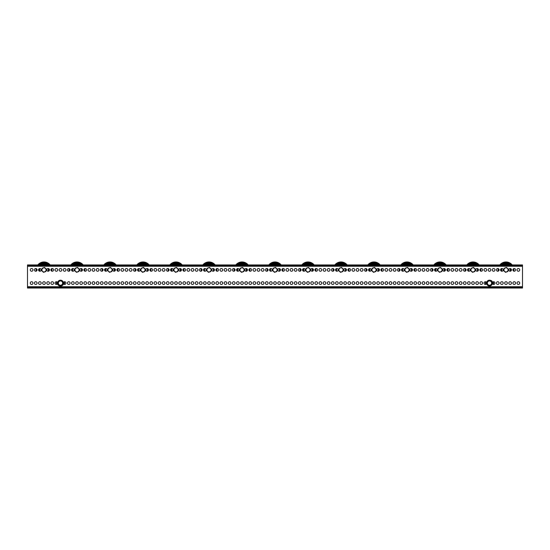 <?xml version="1.0" encoding="UTF-8"?>
<svg xmlns="http://www.w3.org/2000/svg" width="550" height="550" viewBox="0 0 550 550"><rect width="100%" height="100%" fill="white"/><g stroke="black" fill="none" stroke-linecap="round" stroke-linejoin="round"><path stroke-width="0.82" d="M34.396 283.085A1.354 1.354 0 0 0 35.75 284.439A1.354 1.354 0 0 0 37.104 283.085A1.354 1.354 0 0 0 35.75 281.731A1.354 1.354 0 0 0 34.396 283.085M30.271 283.085A1.354 1.354 0 0 0 31.625 284.439A1.354 1.354 0 0 0 32.979 283.085A1.354 1.354 0 0 0 31.625 281.731A1.354 1.354 0 0 0 30.271 283.085M517.021 269.885A1.354 1.354 0 0 0 518.375 271.239A1.354 1.354 0 0 0 519.729 269.885A1.354 1.354 0 0 0 518.375 268.531A1.354 1.354 0 0 0 517.021 269.885M512.896 269.885A1.354 1.354 0 0 0 514.25 271.239A1.354 1.354 0 0 0 515.604 269.885A1.354 1.354 0 0 0 514.25 268.531A1.354 1.354 0 0 0 512.896 269.885M508.771 269.885A1.354 1.354 0 0 0 510.125 271.239A1.354 1.354 0 0 0 511.479 269.885A1.354 1.354 0 0 0 510.125 268.531A1.354 1.354 0 0 0 508.771 269.885M500.521 269.885A1.354 1.354 0 0 0 501.875 271.239A1.354 1.354 0 0 0 503.229 269.885A1.354 1.354 0 0 0 501.875 268.531A1.354 1.354 0 0 0 500.521 269.885M496.396 269.885A1.354 1.354 0 0 0 497.75 271.239A1.354 1.354 0 0 0 499.104 269.885A1.354 1.354 0 0 0 497.75 268.531A1.354 1.354 0 0 0 496.396 269.885M492.271 269.885A1.354 1.354 0 0 0 493.625 271.239A1.354 1.354 0 0 0 494.979 269.885A1.354 1.354 0 0 0 493.625 268.531A1.354 1.354 0 0 0 492.271 269.885M488.146 269.885A1.354 1.354 0 0 0 489.5 271.239A1.354 1.354 0 0 0 490.854 269.885A1.354 1.354 0 0 0 489.5 268.531A1.354 1.354 0 0 0 488.146 269.885M484.021 269.885A1.354 1.354 0 0 0 485.375 271.239A1.354 1.354 0 0 0 486.729 269.885A1.354 1.354 0 0 0 485.375 268.531A1.354 1.354 0 0 0 484.021 269.885M479.896 269.885A1.354 1.354 0 0 0 481.25 271.239A1.354 1.354 0 0 0 482.604 269.885A1.354 1.354 0 0 0 481.25 268.531A1.354 1.354 0 0 0 479.896 269.885M475.771 269.885A1.354 1.354 0 0 0 477.125 271.239A1.354 1.354 0 0 0 478.479 269.885A1.354 1.354 0 0 0 477.125 268.531A1.354 1.354 0 0 0 475.771 269.885M467.521 269.885A1.354 1.354 0 0 0 468.875 271.239A1.354 1.354 0 0 0 470.229 269.885A1.354 1.354 0 0 0 468.875 268.531A1.354 1.354 0 0 0 467.521 269.885M463.396 269.885A1.354 1.354 0 0 0 464.75 271.239A1.354 1.354 0 0 0 466.104 269.885A1.354 1.354 0 0 0 464.75 268.531A1.354 1.354 0 0 0 463.396 269.885M459.271 269.885A1.354 1.354 0 0 0 460.625 271.239A1.354 1.354 0 0 0 461.979 269.885A1.354 1.354 0 0 0 460.625 268.531A1.354 1.354 0 0 0 459.271 269.885M455.146 269.885A1.354 1.354 0 0 0 456.5 271.239A1.354 1.354 0 0 0 457.854 269.885A1.354 1.354 0 0 0 456.5 268.531A1.354 1.354 0 0 0 455.146 269.885M451.021 269.885A1.354 1.354 0 0 0 452.375 271.239A1.354 1.354 0 0 0 453.729 269.885A1.354 1.354 0 0 0 452.375 268.531A1.354 1.354 0 0 0 451.021 269.885M446.896 269.885A1.354 1.354 0 0 0 448.25 271.239A1.354 1.354 0 0 0 449.604 269.885A1.354 1.354 0 0 0 448.25 268.531A1.354 1.354 0 0 0 446.896 269.885M442.771 269.885A1.354 1.354 0 0 0 444.125 271.239A1.354 1.354 0 0 0 445.479 269.885A1.354 1.354 0 0 0 444.125 268.531A1.354 1.354 0 0 0 442.771 269.885M434.521 269.885A1.354 1.354 0 0 0 435.875 271.239A1.354 1.354 0 0 0 437.229 269.885A1.354 1.354 0 0 0 435.875 268.531A1.354 1.354 0 0 0 434.521 269.885M430.396 269.885A1.354 1.354 0 0 0 431.75 271.239A1.354 1.354 0 0 0 433.104 269.885A1.354 1.354 0 0 0 431.75 268.531A1.354 1.354 0 0 0 430.396 269.885M426.271 269.885A1.354 1.354 0 0 0 427.625 271.239A1.354 1.354 0 0 0 428.979 269.885A1.354 1.354 0 0 0 427.625 268.531A1.354 1.354 0 0 0 426.271 269.885M422.146 269.885A1.354 1.354 0 0 0 423.5 271.239A1.354 1.354 0 0 0 424.854 269.885A1.354 1.354 0 0 0 423.5 268.531A1.354 1.354 0 0 0 422.146 269.885M418.021 269.885A1.354 1.354 0 0 0 419.375 271.239A1.354 1.354 0 0 0 420.729 269.885A1.354 1.354 0 0 0 419.375 268.531A1.354 1.354 0 0 0 418.021 269.885M413.896 269.885A1.354 1.354 0 0 0 415.25 271.239A1.354 1.354 0 0 0 416.604 269.885A1.354 1.354 0 0 0 415.25 268.531A1.354 1.354 0 0 0 413.896 269.885M409.771 269.885A1.354 1.354 0 0 0 411.125 271.239A1.354 1.354 0 0 0 412.479 269.885A1.354 1.354 0 0 0 411.125 268.531A1.354 1.354 0 0 0 409.771 269.885M401.521 269.885A1.354 1.354 0 0 0 402.875 271.239A1.354 1.354 0 0 0 404.229 269.885A1.354 1.354 0 0 0 402.875 268.531A1.354 1.354 0 0 0 401.521 269.885M397.396 269.885A1.354 1.354 0 0 0 398.75 271.239A1.354 1.354 0 0 0 400.104 269.885A1.354 1.354 0 0 0 398.75 268.531A1.354 1.354 0 0 0 397.396 269.885M393.271 269.885A1.354 1.354 0 0 0 394.625 271.239A1.354 1.354 0 0 0 395.979 269.885A1.354 1.354 0 0 0 394.625 268.531A1.354 1.354 0 0 0 393.271 269.885M389.146 269.885A1.354 1.354 0 0 0 390.5 271.239A1.354 1.354 0 0 0 391.854 269.885A1.354 1.354 0 0 0 390.5 268.531A1.354 1.354 0 0 0 389.146 269.885M385.021 269.885A1.354 1.354 0 0 0 386.375 271.239A1.354 1.354 0 0 0 387.729 269.885A1.354 1.354 0 0 0 386.375 268.531A1.354 1.354 0 0 0 385.021 269.885M380.896 269.885A1.354 1.354 0 0 0 382.25 271.239A1.354 1.354 0 0 0 383.604 269.885A1.354 1.354 0 0 0 382.25 268.531A1.354 1.354 0 0 0 380.896 269.885M376.771 269.885A1.354 1.354 0 0 0 378.125 271.239A1.354 1.354 0 0 0 379.479 269.885A1.354 1.354 0 0 0 378.125 268.531A1.354 1.354 0 0 0 376.771 269.885M368.521 269.885A1.354 1.354 0 0 0 369.875 271.239A1.354 1.354 0 0 0 371.229 269.885A1.354 1.354 0 0 0 369.875 268.531A1.354 1.354 0 0 0 368.521 269.885M364.396 269.885A1.354 1.354 0 0 0 365.75 271.239A1.354 1.354 0 0 0 367.104 269.885A1.354 1.354 0 0 0 365.75 268.531A1.354 1.354 0 0 0 364.396 269.885M360.271 269.885A1.354 1.354 0 0 0 361.625 271.239A1.354 1.354 0 0 0 362.979 269.885A1.354 1.354 0 0 0 361.625 268.531A1.354 1.354 0 0 0 360.271 269.885M356.146 269.885A1.354 1.354 0 0 0 357.5 271.239A1.354 1.354 0 0 0 358.854 269.885A1.354 1.354 0 0 0 357.5 268.531A1.354 1.354 0 0 0 356.146 269.885M352.021 269.885A1.354 1.354 0 0 0 353.375 271.239A1.354 1.354 0 0 0 354.729 269.885A1.354 1.354 0 0 0 353.375 268.531A1.354 1.354 0 0 0 352.021 269.885M347.896 269.885A1.354 1.354 0 0 0 349.25 271.239A1.354 1.354 0 0 0 350.604 269.885A1.354 1.354 0 0 0 349.25 268.531A1.354 1.354 0 0 0 347.896 269.885M343.771 269.885A1.354 1.354 0 0 0 345.125 271.239A1.354 1.354 0 0 0 346.479 269.885A1.354 1.354 0 0 0 345.125 268.531A1.354 1.354 0 0 0 343.771 269.885M335.521 269.885A1.354 1.354 0 0 0 336.875 271.239A1.354 1.354 0 0 0 338.229 269.885A1.354 1.354 0 0 0 336.875 268.531A1.354 1.354 0 0 0 335.521 269.885M331.396 269.885A1.354 1.354 0 0 0 332.75 271.239A1.354 1.354 0 0 0 334.104 269.885A1.354 1.354 0 0 0 332.75 268.531A1.354 1.354 0 0 0 331.396 269.885M327.271 269.885A1.354 1.354 0 0 0 328.625 271.239A1.354 1.354 0 0 0 329.979 269.885A1.354 1.354 0 0 0 328.625 268.531A1.354 1.354 0 0 0 327.271 269.885M323.146 269.885A1.354 1.354 0 0 0 324.5 271.239A1.354 1.354 0 0 0 325.854 269.885A1.354 1.354 0 0 0 324.5 268.531A1.354 1.354 0 0 0 323.146 269.885M319.021 269.885A1.354 1.354 0 0 0 320.375 271.239A1.354 1.354 0 0 0 321.729 269.885A1.354 1.354 0 0 0 320.375 268.531A1.354 1.354 0 0 0 319.021 269.885M314.896 269.885A1.354 1.354 0 0 0 316.25 271.239A1.354 1.354 0 0 0 317.604 269.885A1.354 1.354 0 0 0 316.25 268.531A1.354 1.354 0 0 0 314.896 269.885M310.771 269.885A1.354 1.354 0 0 0 312.125 271.239A1.354 1.354 0 0 0 313.479 269.885A1.354 1.354 0 0 0 312.125 268.531A1.354 1.354 0 0 0 310.771 269.885M302.521 269.885A1.354 1.354 0 0 0 303.875 271.239A1.354 1.354 0 0 0 305.229 269.885A1.354 1.354 0 0 0 303.875 268.531A1.354 1.354 0 0 0 302.521 269.885M298.396 269.885A1.354 1.354 0 0 0 299.75 271.239A1.354 1.354 0 0 0 301.104 269.885A1.354 1.354 0 0 0 299.75 268.531A1.354 1.354 0 0 0 298.396 269.885M294.271 269.885A1.354 1.354 0 0 0 295.625 271.239A1.354 1.354 0 0 0 296.979 269.885A1.354 1.354 0 0 0 295.625 268.531A1.354 1.354 0 0 0 294.271 269.885M290.146 269.885A1.354 1.354 0 0 0 291.5 271.239A1.354 1.354 0 0 0 292.854 269.885A1.354 1.354 0 0 0 291.5 268.531A1.354 1.354 0 0 0 290.146 269.885M286.021 269.885A1.354 1.354 0 0 0 287.375 271.239A1.354 1.354 0 0 0 288.729 269.885A1.354 1.354 0 0 0 287.375 268.531A1.354 1.354 0 0 0 286.021 269.885M281.896 269.885A1.354 1.354 0 0 0 283.25 271.239A1.354 1.354 0 0 0 284.604 269.885A1.354 1.354 0 0 0 283.25 268.531A1.354 1.354 0 0 0 281.896 269.885M277.771 269.885A1.354 1.354 0 0 0 279.125 271.239A1.354 1.354 0 0 0 280.479 269.885A1.354 1.354 0 0 0 279.125 268.531A1.354 1.354 0 0 0 277.771 269.885M269.521 269.885A1.354 1.354 0 0 0 270.875 271.239A1.354 1.354 0 0 0 272.229 269.885A1.354 1.354 0 0 0 270.875 268.531A1.354 1.354 0 0 0 269.521 269.885M265.396 269.885A1.354 1.354 0 0 0 266.75 271.239A1.354 1.354 0 0 0 268.104 269.885A1.354 1.354 0 0 0 266.75 268.531A1.354 1.354 0 0 0 265.396 269.885M261.271 269.885A1.354 1.354 0 0 0 262.625 271.239A1.354 1.354 0 0 0 263.979 269.885A1.354 1.354 0 0 0 262.625 268.531A1.354 1.354 0 0 0 261.271 269.885M257.146 269.885A1.354 1.354 0 0 0 258.5 271.239A1.354 1.354 0 0 0 259.854 269.885A1.354 1.354 0 0 0 258.5 268.531A1.354 1.354 0 0 0 257.146 269.885M253.021 269.885A1.354 1.354 0 0 0 254.375 271.239A1.354 1.354 0 0 0 255.729 269.885A1.354 1.354 0 0 0 254.375 268.531A1.354 1.354 0 0 0 253.021 269.885M248.896 269.885A1.354 1.354 0 0 0 250.25 271.239A1.354 1.354 0 0 0 251.604 269.885A1.354 1.354 0 0 0 250.25 268.531A1.354 1.354 0 0 0 248.896 269.885M244.771 269.885A1.354 1.354 0 0 0 246.125 271.239A1.354 1.354 0 0 0 247.479 269.885A1.354 1.354 0 0 0 246.125 268.531A1.354 1.354 0 0 0 244.771 269.885M236.521 269.885A1.354 1.354 0 0 0 237.875 271.239A1.354 1.354 0 0 0 239.229 269.885A1.354 1.354 0 0 0 237.875 268.531A1.354 1.354 0 0 0 236.521 269.885M232.396 269.885A1.354 1.354 0 0 0 233.75 271.239A1.354 1.354 0 0 0 235.104 269.885A1.354 1.354 0 0 0 233.75 268.531A1.354 1.354 0 0 0 232.396 269.885M228.271 269.885A1.354 1.354 0 0 0 229.625 271.239A1.354 1.354 0 0 0 230.979 269.885A1.354 1.354 0 0 0 229.625 268.531A1.354 1.354 0 0 0 228.271 269.885M224.146 269.885A1.354 1.354 0 0 0 225.5 271.239A1.354 1.354 0 0 0 226.854 269.885A1.354 1.354 0 0 0 225.5 268.531A1.354 1.354 0 0 0 224.146 269.885M220.021 269.885A1.354 1.354 0 0 0 221.375 271.239A1.354 1.354 0 0 0 222.729 269.885A1.354 1.354 0 0 0 221.375 268.531A1.354 1.354 0 0 0 220.021 269.885M215.896 269.885A1.354 1.354 0 0 0 217.25 271.239A1.354 1.354 0 0 0 218.604 269.885A1.354 1.354 0 0 0 217.25 268.531A1.354 1.354 0 0 0 215.896 269.885M211.771 269.885A1.354 1.354 0 0 0 213.125 271.239A1.354 1.354 0 0 0 214.479 269.885A1.354 1.354 0 0 0 213.125 268.531A1.354 1.354 0 0 0 211.771 269.885M203.521 269.885A1.354 1.354 0 0 0 204.875 271.239A1.354 1.354 0 0 0 206.229 269.885A1.354 1.354 0 0 0 204.875 268.531A1.354 1.354 0 0 0 203.521 269.885M199.396 269.885A1.354 1.354 0 0 0 200.75 271.239A1.354 1.354 0 0 0 202.104 269.885A1.354 1.354 0 0 0 200.75 268.531A1.354 1.354 0 0 0 199.396 269.885M195.271 269.885A1.354 1.354 0 0 0 196.625 271.239A1.354 1.354 0 0 0 197.979 269.885A1.354 1.354 0 0 0 196.625 268.531A1.354 1.354 0 0 0 195.271 269.885M191.146 269.885A1.354 1.354 0 0 0 192.5 271.239A1.354 1.354 0 0 0 193.854 269.885A1.354 1.354 0 0 0 192.5 268.531A1.354 1.354 0 0 0 191.146 269.885M187.021 269.885A1.354 1.354 0 0 0 188.375 271.239A1.354 1.354 0 0 0 189.729 269.885A1.354 1.354 0 0 0 188.375 268.531A1.354 1.354 0 0 0 187.021 269.885M182.896 269.885A1.354 1.354 0 0 0 184.25 271.239A1.354 1.354 0 0 0 185.604 269.885A1.354 1.354 0 0 0 184.25 268.531A1.354 1.354 0 0 0 182.896 269.885M178.771 269.885A1.354 1.354 0 0 0 180.125 271.239A1.354 1.354 0 0 0 181.479 269.885A1.354 1.354 0 0 0 180.125 268.531A1.354 1.354 0 0 0 178.771 269.885M170.521 269.885A1.354 1.354 0 0 0 171.875 271.239A1.354 1.354 0 0 0 173.229 269.885A1.354 1.354 0 0 0 171.875 268.531A1.354 1.354 0 0 0 170.521 269.885M166.396 269.885A1.354 1.354 0 0 0 167.75 271.239A1.354 1.354 0 0 0 169.104 269.885A1.354 1.354 0 0 0 167.75 268.531A1.354 1.354 0 0 0 166.396 269.885M162.271 269.885A1.354 1.354 0 0 0 163.625 271.239A1.354 1.354 0 0 0 164.979 269.885A1.354 1.354 0 0 0 163.625 268.531A1.354 1.354 0 0 0 162.271 269.885M158.146 269.885A1.354 1.354 0 0 0 159.5 271.239A1.354 1.354 0 0 0 160.854 269.885A1.354 1.354 0 0 0 159.5 268.531A1.354 1.354 0 0 0 158.146 269.885M154.021 269.885A1.354 1.354 0 0 0 155.375 271.239A1.354 1.354 0 0 0 156.729 269.885A1.354 1.354 0 0 0 155.375 268.531A1.354 1.354 0 0 0 154.021 269.885M149.896 269.885A1.354 1.354 0 0 0 151.25 271.239A1.354 1.354 0 0 0 152.604 269.885A1.354 1.354 0 0 0 151.25 268.531A1.354 1.354 0 0 0 149.896 269.885M145.771 269.885A1.354 1.354 0 0 0 147.125 271.239A1.354 1.354 0 0 0 148.479 269.885A1.354 1.354 0 0 0 147.125 268.531A1.354 1.354 0 0 0 145.771 269.885M137.521 269.885A1.354 1.354 0 0 0 138.875 271.239A1.354 1.354 0 0 0 140.229 269.885A1.354 1.354 0 0 0 138.875 268.531A1.354 1.354 0 0 0 137.521 269.885M133.396 269.885A1.354 1.354 0 0 0 134.75 271.239A1.354 1.354 0 0 0 136.104 269.885A1.354 1.354 0 0 0 134.75 268.531A1.354 1.354 0 0 0 133.396 269.885M129.271 269.885A1.354 1.354 0 0 0 130.625 271.239A1.354 1.354 0 0 0 131.979 269.885A1.354 1.354 0 0 0 130.625 268.531A1.354 1.354 0 0 0 129.271 269.885M125.146 269.885A1.354 1.354 0 0 0 126.5 271.239A1.354 1.354 0 0 0 127.854 269.885A1.354 1.354 0 0 0 126.5 268.531A1.354 1.354 0 0 0 125.146 269.885M121.021 269.885A1.354 1.354 0 0 0 122.375 271.239A1.354 1.354 0 0 0 123.729 269.885A1.354 1.354 0 0 0 122.375 268.531A1.354 1.354 0 0 0 121.021 269.885M116.896 269.885A1.354 1.354 0 0 0 118.25 271.239A1.354 1.354 0 0 0 119.604 269.885A1.354 1.354 0 0 0 118.25 268.531A1.354 1.354 0 0 0 116.896 269.885M112.771 269.885A1.354 1.354 0 0 0 114.125 271.239A1.354 1.354 0 0 0 115.479 269.885A1.354 1.354 0 0 0 114.125 268.531A1.354 1.354 0 0 0 112.771 269.885M104.521 269.885A1.354 1.354 0 0 0 105.875 271.239A1.354 1.354 0 0 0 107.229 269.885A1.354 1.354 0 0 0 105.875 268.531A1.354 1.354 0 0 0 104.521 269.885M100.396 269.885A1.354 1.354 0 0 0 101.75 271.239A1.354 1.354 0 0 0 103.104 269.885A1.354 1.354 0 0 0 101.75 268.531A1.354 1.354 0 0 0 100.396 269.885M96.271 269.885A1.354 1.354 0 0 0 97.625 271.239A1.354 1.354 0 0 0 98.979 269.885A1.354 1.354 0 0 0 97.625 268.531A1.354 1.354 0 0 0 96.271 269.885M92.146 269.885A1.354 1.354 0 0 0 93.5 271.239A1.354 1.354 0 0 0 94.854 269.885A1.354 1.354 0 0 0 93.5 268.531A1.354 1.354 0 0 0 92.146 269.885M88.021 269.885A1.354 1.354 0 0 0 89.375 271.239A1.354 1.354 0 0 0 90.729 269.885A1.354 1.354 0 0 0 89.375 268.531A1.354 1.354 0 0 0 88.021 269.885M83.896 269.885A1.354 1.354 0 0 0 85.25 271.239A1.354 1.354 0 0 0 86.604 269.885A1.354 1.354 0 0 0 85.25 268.531A1.354 1.354 0 0 0 83.896 269.885M79.771 269.885A1.354 1.354 0 0 0 81.125 271.239A1.354 1.354 0 0 0 82.479 269.885A1.354 1.354 0 0 0 81.125 268.531A1.354 1.354 0 0 0 79.771 269.885M71.521 269.885A1.354 1.354 0 0 0 72.875 271.239A1.354 1.354 0 0 0 74.229 269.885A1.354 1.354 0 0 0 72.875 268.531A1.354 1.354 0 0 0 71.521 269.885M67.396 269.885A1.354 1.354 0 0 0 68.75 271.239A1.354 1.354 0 0 0 70.104 269.885A1.354 1.354 0 0 0 68.75 268.531A1.354 1.354 0 0 0 67.396 269.885M63.271 269.885A1.354 1.354 0 0 0 64.625 271.239A1.354 1.354 0 0 0 65.979 269.885A1.354 1.354 0 0 0 64.625 268.531A1.354 1.354 0 0 0 63.271 269.885M59.146 269.885A1.354 1.354 0 0 0 60.5 271.239A1.354 1.354 0 0 0 61.854 269.885A1.354 1.354 0 0 0 60.5 268.531A1.354 1.354 0 0 0 59.146 269.885M55.021 269.885A1.354 1.354 0 0 0 56.375 271.239A1.354 1.354 0 0 0 57.729 269.885A1.354 1.354 0 0 0 56.375 268.531A1.354 1.354 0 0 0 55.021 269.885M50.896 269.885A1.354 1.354 0 0 0 52.25 271.239A1.354 1.354 0 0 0 53.604 269.885A1.354 1.354 0 0 0 52.25 268.531A1.354 1.354 0 0 0 50.896 269.885M46.771 269.885A1.354 1.354 0 0 0 48.125 271.239A1.354 1.354 0 0 0 49.479 269.885A1.354 1.354 0 0 0 48.125 268.531A1.354 1.354 0 0 0 46.771 269.885M38.521 269.885A1.354 1.354 0 0 0 39.875 271.239A1.354 1.354 0 0 0 41.229 269.885A1.354 1.354 0 0 0 39.875 268.531A1.354 1.354 0 0 0 38.521 269.885M34.396 269.885A1.354 1.354 0 0 0 35.75 271.239A1.354 1.354 0 0 0 37.104 269.885A1.354 1.354 0 0 0 35.75 268.531A1.354 1.354 0 0 0 34.396 269.885M30.271 269.885A1.354 1.354 0 0 0 31.625 271.239A1.354 1.354 0 0 0 32.979 269.885A1.354 1.354 0 0 0 31.625 268.531A1.354 1.354 0 0 0 30.271 269.885M38.521 283.085A1.354 1.354 0 0 0 39.875 284.439A1.354 1.354 0 0 0 41.229 283.085A1.354 1.354 0 0 0 39.875 281.731A1.354 1.354 0 0 0 38.521 283.085M42.646 283.085A1.354 1.354 0 0 0 44 284.439A1.354 1.354 0 0 0 45.354 283.085A1.354 1.354 0 0 0 44 281.731A1.354 1.354 0 0 0 42.646 283.085M46.771 283.085A1.354 1.354 0 0 0 48.125 284.439A1.354 1.354 0 0 0 49.479 283.085A1.354 1.354 0 0 0 48.125 281.731A1.354 1.354 0 0 0 46.771 283.085M50.896 283.085A1.354 1.354 0 0 0 52.25 284.439A1.354 1.354 0 0 0 53.604 283.085A1.354 1.354 0 0 0 52.25 281.731A1.354 1.354 0 0 0 50.896 283.085M57.564 282.446A1.354 1.354 0 0 0 55.021 283.085A1.354 1.354 0 0 0 57.564 283.724M63.436 283.724A1.354 1.354 0 0 0 65.979 283.085A1.354 1.354 0 0 0 63.436 282.446M67.396 283.085A1.354 1.354 0 0 0 68.75 284.439A1.354 1.354 0 0 0 70.104 283.085A1.354 1.354 0 0 0 68.75 281.731A1.354 1.354 0 0 0 67.396 283.085M71.521 283.085A1.354 1.354 0 0 0 72.875 284.439A1.354 1.354 0 0 0 74.229 283.085A1.354 1.354 0 0 0 72.875 281.731A1.354 1.354 0 0 0 71.521 283.085M75.646 283.085A1.354 1.354 0 0 0 77 284.439A1.354 1.354 0 0 0 78.354 283.085A1.354 1.354 0 0 0 77 281.731A1.354 1.354 0 0 0 75.646 283.085M79.771 283.085A1.354 1.354 0 0 0 81.125 284.439A1.354 1.354 0 0 0 82.479 283.085A1.354 1.354 0 0 0 81.125 281.731A1.354 1.354 0 0 0 79.771 283.085M83.896 283.085A1.354 1.354 0 0 0 85.25 284.439A1.354 1.354 0 0 0 86.604 283.085A1.354 1.354 0 0 0 85.25 281.731A1.354 1.354 0 0 0 83.896 283.085M88.021 283.085A1.354 1.354 0 0 0 89.375 284.439A1.354 1.354 0 0 0 90.729 283.085A1.354 1.354 0 0 0 89.375 281.731A1.354 1.354 0 0 0 88.021 283.085M92.146 283.085A1.354 1.354 0 0 0 93.5 284.439A1.354 1.354 0 0 0 94.854 283.085A1.354 1.354 0 0 0 93.5 281.731A1.354 1.354 0 0 0 92.146 283.085M96.271 283.085A1.354 1.354 0 0 0 97.625 284.439A1.354 1.354 0 0 0 98.979 283.085A1.354 1.354 0 0 0 97.625 281.731A1.354 1.354 0 0 0 96.271 283.085M100.396 283.085A1.354 1.354 0 0 0 101.75 284.439A1.354 1.354 0 0 0 103.104 283.085A1.354 1.354 0 0 0 101.75 281.731A1.354 1.354 0 0 0 100.396 283.085M104.521 283.085A1.354 1.354 0 0 0 105.875 284.439A1.354 1.354 0 0 0 107.229 283.085A1.354 1.354 0 0 0 105.875 281.731A1.354 1.354 0 0 0 104.521 283.085M108.646 283.085A1.354 1.354 0 0 0 110 284.439A1.354 1.354 0 0 0 111.354 283.085A1.354 1.354 0 0 0 110 281.731A1.354 1.354 0 0 0 108.646 283.085M112.771 283.085A1.354 1.354 0 0 0 114.125 284.439A1.354 1.354 0 0 0 115.479 283.085A1.354 1.354 0 0 0 114.125 281.731A1.354 1.354 0 0 0 112.771 283.085M116.896 283.085A1.354 1.354 0 0 0 118.25 284.439A1.354 1.354 0 0 0 119.604 283.085A1.354 1.354 0 0 0 118.25 281.731A1.354 1.354 0 0 0 116.896 283.085M121.021 283.085A1.354 1.354 0 0 0 122.375 284.439A1.354 1.354 0 0 0 123.729 283.085A1.354 1.354 0 0 0 122.375 281.731A1.354 1.354 0 0 0 121.021 283.085M125.146 283.085A1.354 1.354 0 0 0 126.5 284.439A1.354 1.354 0 0 0 127.854 283.085A1.354 1.354 0 0 0 126.5 281.731A1.354 1.354 0 0 0 125.146 283.085M129.271 283.085A1.354 1.354 0 0 0 130.625 284.439A1.354 1.354 0 0 0 131.979 283.085A1.354 1.354 0 0 0 130.625 281.731A1.354 1.354 0 0 0 129.271 283.085M133.396 283.085A1.354 1.354 0 0 0 134.75 284.439A1.354 1.354 0 0 0 136.104 283.085A1.354 1.354 0 0 0 134.75 281.731A1.354 1.354 0 0 0 133.396 283.085M137.521 283.085A1.354 1.354 0 0 0 138.875 284.439A1.354 1.354 0 0 0 140.229 283.085A1.354 1.354 0 0 0 138.875 281.731A1.354 1.354 0 0 0 137.521 283.085M141.646 283.085A1.354 1.354 0 0 0 143 284.439A1.354 1.354 0 0 0 144.354 283.085A1.354 1.354 0 0 0 143 281.731A1.354 1.354 0 0 0 141.646 283.085M145.771 283.085A1.354 1.354 0 0 0 147.125 284.439A1.354 1.354 0 0 0 148.479 283.085A1.354 1.354 0 0 0 147.125 281.731A1.354 1.354 0 0 0 145.771 283.085M149.896 283.085A1.354 1.354 0 0 0 151.25 284.439A1.354 1.354 0 0 0 152.604 283.085A1.354 1.354 0 0 0 151.25 281.731A1.354 1.354 0 0 0 149.896 283.085M154.021 283.085A1.354 1.354 0 0 0 155.375 284.439A1.354 1.354 0 0 0 156.729 283.085A1.354 1.354 0 0 0 155.375 281.731A1.354 1.354 0 0 0 154.021 283.085M158.146 283.085A1.354 1.354 0 0 0 159.5 284.439A1.354 1.354 0 0 0 160.854 283.085A1.354 1.354 0 0 0 159.5 281.731A1.354 1.354 0 0 0 158.146 283.085M162.271 283.085A1.354 1.354 0 0 0 163.625 284.439A1.354 1.354 0 0 0 164.979 283.085A1.354 1.354 0 0 0 163.625 281.731A1.354 1.354 0 0 0 162.271 283.085M166.396 283.085A1.354 1.354 0 0 0 167.75 284.439A1.354 1.354 0 0 0 169.104 283.085A1.354 1.354 0 0 0 167.75 281.731A1.354 1.354 0 0 0 166.396 283.085M170.521 283.085A1.354 1.354 0 0 0 171.875 284.439A1.354 1.354 0 0 0 173.229 283.085A1.354 1.354 0 0 0 171.875 281.731A1.354 1.354 0 0 0 170.521 283.085M174.646 283.085A1.354 1.354 0 0 0 176 284.439A1.354 1.354 0 0 0 177.354 283.085A1.354 1.354 0 0 0 176 281.731A1.354 1.354 0 0 0 174.646 283.085M178.771 283.085A1.354 1.354 0 0 0 180.125 284.439A1.354 1.354 0 0 0 181.479 283.085A1.354 1.354 0 0 0 180.125 281.731A1.354 1.354 0 0 0 178.771 283.085M182.896 283.085A1.354 1.354 0 0 0 184.25 284.439A1.354 1.354 0 0 0 185.604 283.085A1.354 1.354 0 0 0 184.25 281.731A1.354 1.354 0 0 0 182.896 283.085M187.021 283.085A1.354 1.354 0 0 0 188.375 284.439A1.354 1.354 0 0 0 189.729 283.085A1.354 1.354 0 0 0 188.375 281.731A1.354 1.354 0 0 0 187.021 283.085M191.146 283.085A1.354 1.354 0 0 0 192.5 284.439A1.354 1.354 0 0 0 193.854 283.085A1.354 1.354 0 0 0 192.5 281.731A1.354 1.354 0 0 0 191.146 283.085M195.271 283.085A1.354 1.354 0 0 0 196.625 284.439A1.354 1.354 0 0 0 197.979 283.085A1.354 1.354 0 0 0 196.625 281.731A1.354 1.354 0 0 0 195.271 283.085M199.396 283.085A1.354 1.354 0 0 0 200.75 284.439A1.354 1.354 0 0 0 202.104 283.085A1.354 1.354 0 0 0 200.75 281.731A1.354 1.354 0 0 0 199.396 283.085M203.521 283.085A1.354 1.354 0 0 0 204.875 284.439A1.354 1.354 0 0 0 206.229 283.085A1.354 1.354 0 0 0 204.875 281.731A1.354 1.354 0 0 0 203.521 283.085M207.646 283.085A1.354 1.354 0 0 0 209 284.439A1.354 1.354 0 0 0 210.354 283.085A1.354 1.354 0 0 0 209 281.731A1.354 1.354 0 0 0 207.646 283.085M211.771 283.085A1.354 1.354 0 0 0 213.125 284.439A1.354 1.354 0 0 0 214.479 283.085A1.354 1.354 0 0 0 213.125 281.731A1.354 1.354 0 0 0 211.771 283.085M215.896 283.085A1.354 1.354 0 0 0 217.25 284.439A1.354 1.354 0 0 0 218.604 283.085A1.354 1.354 0 0 0 217.25 281.731A1.354 1.354 0 0 0 215.896 283.085M220.021 283.085A1.354 1.354 0 0 0 221.375 284.439A1.354 1.354 0 0 0 222.729 283.085A1.354 1.354 0 0 0 221.375 281.731A1.354 1.354 0 0 0 220.021 283.085M224.146 283.085A1.354 1.354 0 0 0 225.5 284.439A1.354 1.354 0 0 0 226.854 283.085A1.354 1.354 0 0 0 225.5 281.731A1.354 1.354 0 0 0 224.146 283.085M228.271 283.085A1.354 1.354 0 0 0 229.625 284.439A1.354 1.354 0 0 0 230.979 283.085A1.354 1.354 0 0 0 229.625 281.731A1.354 1.354 0 0 0 228.271 283.085M232.396 283.085A1.354 1.354 0 0 0 233.75 284.439A1.354 1.354 0 0 0 235.104 283.085A1.354 1.354 0 0 0 233.75 281.731A1.354 1.354 0 0 0 232.396 283.085M236.521 283.085A1.354 1.354 0 0 0 237.875 284.439A1.354 1.354 0 0 0 239.229 283.085A1.354 1.354 0 0 0 237.875 281.731A1.354 1.354 0 0 0 236.521 283.085M240.646 283.085A1.354 1.354 0 0 0 242 284.439A1.354 1.354 0 0 0 243.354 283.085A1.354 1.354 0 0 0 242 281.731A1.354 1.354 0 0 0 240.646 283.085M244.771 283.085A1.354 1.354 0 0 0 246.125 284.439A1.354 1.354 0 0 0 247.479 283.085A1.354 1.354 0 0 0 246.125 281.731A1.354 1.354 0 0 0 244.771 283.085M248.896 283.085A1.354 1.354 0 0 0 250.25 284.439A1.354 1.354 0 0 0 251.604 283.085A1.354 1.354 0 0 0 250.25 281.731A1.354 1.354 0 0 0 248.896 283.085M253.021 283.085A1.354 1.354 0 0 0 254.375 284.439A1.354 1.354 0 0 0 255.729 283.085A1.354 1.354 0 0 0 254.375 281.731A1.354 1.354 0 0 0 253.021 283.085M257.146 283.085A1.354 1.354 0 0 0 258.5 284.439A1.354 1.354 0 0 0 259.854 283.085A1.354 1.354 0 0 0 258.5 281.731A1.354 1.354 0 0 0 257.146 283.085M261.271 283.085A1.354 1.354 0 0 0 262.625 284.439A1.354 1.354 0 0 0 263.979 283.085A1.354 1.354 0 0 0 262.625 281.731A1.354 1.354 0 0 0 261.271 283.085M265.396 283.085A1.354 1.354 0 0 0 266.75 284.439A1.354 1.354 0 0 0 268.104 283.085A1.354 1.354 0 0 0 266.75 281.731A1.354 1.354 0 0 0 265.396 283.085M269.521 283.085A1.354 1.354 0 0 0 270.875 284.439A1.354 1.354 0 0 0 272.229 283.085A1.354 1.354 0 0 0 270.875 281.731A1.354 1.354 0 0 0 269.521 283.085M273.646 283.085A1.354 1.354 0 0 0 275 284.439A1.354 1.354 0 0 0 276.354 283.085A1.354 1.354 0 0 0 275 281.731A1.354 1.354 0 0 0 273.646 283.085M277.771 283.085A1.354 1.354 0 0 0 279.125 284.439A1.354 1.354 0 0 0 280.479 283.085A1.354 1.354 0 0 0 279.125 281.731A1.354 1.354 0 0 0 277.771 283.085M281.896 283.085A1.354 1.354 0 0 0 283.25 284.439A1.354 1.354 0 0 0 284.604 283.085A1.354 1.354 0 0 0 283.25 281.731A1.354 1.354 0 0 0 281.896 283.085M286.021 283.085A1.354 1.354 0 0 0 287.375 284.439A1.354 1.354 0 0 0 288.729 283.085A1.354 1.354 0 0 0 287.375 281.731A1.354 1.354 0 0 0 286.021 283.085M290.146 283.085A1.354 1.354 0 0 0 291.5 284.439A1.354 1.354 0 0 0 292.854 283.085A1.354 1.354 0 0 0 291.5 281.731A1.354 1.354 0 0 0 290.146 283.085M294.271 283.085A1.354 1.354 0 0 0 295.625 284.439A1.354 1.354 0 0 0 296.979 283.085A1.354 1.354 0 0 0 295.625 281.731A1.354 1.354 0 0 0 294.271 283.085M298.396 283.085A1.354 1.354 0 0 0 299.75 284.439A1.354 1.354 0 0 0 301.104 283.085A1.354 1.354 0 0 0 299.75 281.731A1.354 1.354 0 0 0 298.396 283.085M302.521 283.085A1.354 1.354 0 0 0 303.875 284.439A1.354 1.354 0 0 0 305.229 283.085A1.354 1.354 0 0 0 303.875 281.731A1.354 1.354 0 0 0 302.521 283.085M306.646 283.085A1.354 1.354 0 0 0 308 284.439A1.354 1.354 0 0 0 309.354 283.085A1.354 1.354 0 0 0 308 281.731A1.354 1.354 0 0 0 306.646 283.085M310.771 283.085A1.354 1.354 0 0 0 312.125 284.439A1.354 1.354 0 0 0 313.479 283.085A1.354 1.354 0 0 0 312.125 281.731A1.354 1.354 0 0 0 310.771 283.085M314.896 283.085A1.354 1.354 0 0 0 316.25 284.439A1.354 1.354 0 0 0 317.604 283.085A1.354 1.354 0 0 0 316.25 281.731A1.354 1.354 0 0 0 314.896 283.085M319.021 283.085A1.354 1.354 0 0 0 320.375 284.439A1.354 1.354 0 0 0 321.729 283.085A1.354 1.354 0 0 0 320.375 281.731A1.354 1.354 0 0 0 319.021 283.085M323.146 283.085A1.354 1.354 0 0 0 324.5 284.439A1.354 1.354 0 0 0 325.854 283.085A1.354 1.354 0 0 0 324.5 281.731A1.354 1.354 0 0 0 323.146 283.085M327.271 283.085A1.354 1.354 0 0 0 328.625 284.439A1.354 1.354 0 0 0 329.979 283.085A1.354 1.354 0 0 0 328.625 281.731A1.354 1.354 0 0 0 327.271 283.085M331.396 283.085A1.354 1.354 0 0 0 332.75 284.439A1.354 1.354 0 0 0 334.104 283.085A1.354 1.354 0 0 0 332.75 281.731A1.354 1.354 0 0 0 331.396 283.085M335.521 283.085A1.354 1.354 0 0 0 336.875 284.439A1.354 1.354 0 0 0 338.229 283.085A1.354 1.354 0 0 0 336.875 281.731A1.354 1.354 0 0 0 335.521 283.085M339.646 283.085A1.354 1.354 0 0 0 341 284.439A1.354 1.354 0 0 0 342.354 283.085A1.354 1.354 0 0 0 341 281.731A1.354 1.354 0 0 0 339.646 283.085M343.771 283.085A1.354 1.354 0 0 0 345.125 284.439A1.354 1.354 0 0 0 346.479 283.085A1.354 1.354 0 0 0 345.125 281.731A1.354 1.354 0 0 0 343.771 283.085M347.896 283.085A1.354 1.354 0 0 0 349.25 284.439A1.354 1.354 0 0 0 350.604 283.085A1.354 1.354 0 0 0 349.25 281.731A1.354 1.354 0 0 0 347.896 283.085M352.021 283.085A1.354 1.354 0 0 0 353.375 284.439A1.354 1.354 0 0 0 354.729 283.085A1.354 1.354 0 0 0 353.375 281.731A1.354 1.354 0 0 0 352.021 283.085M356.146 283.085A1.354 1.354 0 0 0 357.5 284.439A1.354 1.354 0 0 0 358.854 283.085A1.354 1.354 0 0 0 357.5 281.731A1.354 1.354 0 0 0 356.146 283.085M360.271 283.085A1.354 1.354 0 0 0 361.625 284.439A1.354 1.354 0 0 0 362.979 283.085A1.354 1.354 0 0 0 361.625 281.731A1.354 1.354 0 0 0 360.271 283.085M364.396 283.085A1.354 1.354 0 0 0 365.75 284.439A1.354 1.354 0 0 0 367.104 283.085A1.354 1.354 0 0 0 365.75 281.731A1.354 1.354 0 0 0 364.396 283.085M368.521 283.085A1.354 1.354 0 0 0 369.875 284.439A1.354 1.354 0 0 0 371.229 283.085A1.354 1.354 0 0 0 369.875 281.731A1.354 1.354 0 0 0 368.521 283.085M372.646 283.085A1.354 1.354 0 0 0 374 284.439A1.354 1.354 0 0 0 375.354 283.085A1.354 1.354 0 0 0 374 281.731A1.354 1.354 0 0 0 372.646 283.085M376.771 283.085A1.354 1.354 0 0 0 378.125 284.439A1.354 1.354 0 0 0 379.479 283.085A1.354 1.354 0 0 0 378.125 281.731A1.354 1.354 0 0 0 376.771 283.085M380.896 283.085A1.354 1.354 0 0 0 382.25 284.439A1.354 1.354 0 0 0 383.604 283.085A1.354 1.354 0 0 0 382.25 281.731A1.354 1.354 0 0 0 380.896 283.085M385.021 283.085A1.354 1.354 0 0 0 386.375 284.439A1.354 1.354 0 0 0 387.729 283.085A1.354 1.354 0 0 0 386.375 281.731A1.354 1.354 0 0 0 385.021 283.085M389.146 283.085A1.354 1.354 0 0 0 390.5 284.439A1.354 1.354 0 0 0 391.854 283.085A1.354 1.354 0 0 0 390.5 281.731A1.354 1.354 0 0 0 389.146 283.085M393.271 283.085A1.354 1.354 0 0 0 394.625 284.439A1.354 1.354 0 0 0 395.979 283.085A1.354 1.354 0 0 0 394.625 281.731A1.354 1.354 0 0 0 393.271 283.085M397.396 283.085A1.354 1.354 0 0 0 398.75 284.439A1.354 1.354 0 0 0 400.104 283.085A1.354 1.354 0 0 0 398.75 281.731A1.354 1.354 0 0 0 397.396 283.085M401.521 283.085A1.354 1.354 0 0 0 402.875 284.439A1.354 1.354 0 0 0 404.229 283.085A1.354 1.354 0 0 0 402.875 281.731A1.354 1.354 0 0 0 401.521 283.085M405.646 283.085A1.354 1.354 0 0 0 407 284.439A1.354 1.354 0 0 0 408.354 283.085A1.354 1.354 0 0 0 407 281.731A1.354 1.354 0 0 0 405.646 283.085M409.771 283.085A1.354 1.354 0 0 0 411.125 284.439A1.354 1.354 0 0 0 412.479 283.085A1.354 1.354 0 0 0 411.125 281.731A1.354 1.354 0 0 0 409.771 283.085M413.896 283.085A1.354 1.354 0 0 0 415.25 284.439A1.354 1.354 0 0 0 416.604 283.085A1.354 1.354 0 0 0 415.25 281.731A1.354 1.354 0 0 0 413.896 283.085M418.021 283.085A1.354 1.354 0 0 0 419.375 284.439A1.354 1.354 0 0 0 420.729 283.085A1.354 1.354 0 0 0 419.375 281.731A1.354 1.354 0 0 0 418.021 283.085M422.146 283.085A1.354 1.354 0 0 0 423.5 284.439A1.354 1.354 0 0 0 424.854 283.085A1.354 1.354 0 0 0 423.5 281.731A1.354 1.354 0 0 0 422.146 283.085M426.271 283.085A1.354 1.354 0 0 0 427.625 284.439A1.354 1.354 0 0 0 428.979 283.085A1.354 1.354 0 0 0 427.625 281.731A1.354 1.354 0 0 0 426.271 283.085M430.396 283.085A1.354 1.354 0 0 0 431.75 284.439A1.354 1.354 0 0 0 433.104 283.085A1.354 1.354 0 0 0 431.75 281.731A1.354 1.354 0 0 0 430.396 283.085M434.521 283.085A1.354 1.354 0 0 0 435.875 284.439A1.354 1.354 0 0 0 437.229 283.085A1.354 1.354 0 0 0 435.875 281.731A1.354 1.354 0 0 0 434.521 283.085M438.646 283.085A1.354 1.354 0 0 0 440 284.439A1.354 1.354 0 0 0 441.354 283.085A1.354 1.354 0 0 0 440 281.731A1.354 1.354 0 0 0 438.646 283.085M442.771 283.085A1.354 1.354 0 0 0 444.125 284.439A1.354 1.354 0 0 0 445.479 283.085A1.354 1.354 0 0 0 444.125 281.731A1.354 1.354 0 0 0 442.771 283.085M446.896 283.085A1.354 1.354 0 0 0 448.25 284.439A1.354 1.354 0 0 0 449.604 283.085A1.354 1.354 0 0 0 448.25 281.731A1.354 1.354 0 0 0 446.896 283.085M451.021 283.085A1.354 1.354 0 0 0 452.375 284.439A1.354 1.354 0 0 0 453.729 283.085A1.354 1.354 0 0 0 452.375 281.731A1.354 1.354 0 0 0 451.021 283.085M455.146 283.085A1.354 1.354 0 0 0 456.5 284.439A1.354 1.354 0 0 0 457.854 283.085A1.354 1.354 0 0 0 456.5 281.731A1.354 1.354 0 0 0 455.146 283.085M459.271 283.085A1.354 1.354 0 0 0 460.625 284.439A1.354 1.354 0 0 0 461.979 283.085A1.354 1.354 0 0 0 460.625 281.731A1.354 1.354 0 0 0 459.271 283.085M463.396 283.085A1.354 1.354 0 0 0 464.75 284.439A1.354 1.354 0 0 0 466.104 283.085A1.354 1.354 0 0 0 464.75 281.731A1.354 1.354 0 0 0 463.396 283.085M467.521 283.085A1.354 1.354 0 0 0 468.875 284.439A1.354 1.354 0 0 0 470.229 283.085A1.354 1.354 0 0 0 468.875 281.731A1.354 1.354 0 0 0 467.521 283.085M471.646 283.085A1.354 1.354 0 0 0 473 284.439A1.354 1.354 0 0 0 474.354 283.085A1.354 1.354 0 0 0 473 281.731A1.354 1.354 0 0 0 471.646 283.085M475.771 283.085A1.354 1.354 0 0 0 477.125 284.439A1.354 1.354 0 0 0 478.479 283.085A1.354 1.354 0 0 0 477.125 281.731A1.354 1.354 0 0 0 475.771 283.085M479.896 283.085A1.354 1.354 0 0 0 481.25 284.439A1.354 1.354 0 0 0 482.604 283.085A1.354 1.354 0 0 0 481.25 281.731A1.354 1.354 0 0 0 479.896 283.085M486.564 282.446A1.354 1.354 0 0 0 484.021 283.085A1.354 1.354 0 0 0 486.564 283.724M492.436 283.724A1.354 1.354 0 0 0 494.979 283.085A1.354 1.354 0 0 0 492.436 282.446M496.396 283.085A1.354 1.354 0 0 0 497.75 284.439A1.354 1.354 0 0 0 499.104 283.085A1.354 1.354 0 0 0 497.75 281.731A1.354 1.354 0 0 0 496.396 283.085M500.521 283.085A1.354 1.354 0 0 0 501.875 284.439A1.354 1.354 0 0 0 503.229 283.085A1.354 1.354 0 0 0 501.875 281.731A1.354 1.354 0 0 0 500.521 283.085M504.646 283.085A1.354 1.354 0 0 0 506 284.439A1.354 1.354 0 0 0 507.354 283.085A1.354 1.354 0 0 0 506 281.731A1.354 1.354 0 0 0 504.646 283.085M508.771 283.085A1.354 1.354 0 0 0 510.125 284.439A1.354 1.354 0 0 0 511.479 283.085A1.354 1.354 0 0 0 510.125 281.731A1.354 1.354 0 0 0 508.771 283.085M512.896 283.085A1.354 1.354 0 0 0 514.25 284.439A1.354 1.354 0 0 0 515.604 283.085A1.354 1.354 0 0 0 514.25 281.731A1.354 1.354 0 0 0 512.896 283.085M517.021 283.085A1.354 1.354 0 0 0 518.375 284.439A1.354 1.354 0 0 0 519.729 283.085A1.354 1.354 0 0 0 518.375 281.731A1.354 1.354 0 0 0 517.021 283.085M522.5 266.255L522.5 286.715L27.5 286.715L27.5 266.255L522.5 266.255L522.5 265.595L27.5 265.595L27.5 266.255M27.5 286.715L27.5 287.375L522.5 287.375L522.5 286.715M522.5 287.375L522.5 288.035L521.18 288.035L521.18 287.375M28.82 287.375L28.82 288.035L27.5 288.035L27.5 287.375M28.82 288.035L521.18 288.035M27.5 265.595L27.5 264.935L28.82 264.935L28.82 265.595M521.18 265.595L521.18 264.935L522.5 264.935L522.5 265.595M521.18 264.935L28.82 264.935M491.645 284.322L489.5 285.56L488.428 284.941A2.145 2.145 0 0 1 488.428 281.229A2.145 2.145 0 0 1 491.645 283.085A2.145 2.145 0 0 1 488.428 284.941L487.355 284.322L487.355 281.847L489.5 280.61L491.645 281.847L491.645 283.085L491.645 281.847L490.572 281.229A2.145 2.145 0 0 1 490.572 284.941L489.5 285.56L487.355 284.322L487.355 281.847L489.5 280.61L490.572 281.229A2.145 2.145 0 0 0 487.355 283.085L487.355 281.847L487.355 283.085A2.145 2.145 0 0 0 490.572 284.941L491.645 284.322L491.645 281.847L491.645 284.322M491.645 283.621L491.645 283.113L491.645 283.621M492.793 284.157A3.465 3.465 0 0 0 492.793 282.012M493.089 284.329A3.795 3.795 0 0 0 493.089 281.841M493.405 281.751A4.125 4.125 0 0 1 493.405 284.419M485.595 284.419A4.125 4.125 0 0 1 485.595 281.751M486.207 282.012A3.465 3.465 0 0 0 486.207 284.157M485.911 281.841A3.795 3.795 0 0 0 485.911 284.329M62.645 284.322L60.5 285.56L59.427 284.941A2.145 2.145 0 0 1 59.427 281.229A2.145 2.145 0 0 1 62.645 283.085A2.145 2.145 0 0 1 59.427 284.941L58.355 284.322L58.355 281.847L60.5 280.61L62.645 281.847L61.325 281.084L62.645 281.847L62.645 283.085L62.645 281.847L61.573 281.229A2.145 2.145 0 0 1 61.573 284.941L60.5 285.56L58.355 284.322L58.355 281.847L60.5 280.61L61.573 281.229A2.145 2.145 0 0 0 58.355 283.085L58.355 281.847L58.355 283.085A2.145 2.145 0 0 0 61.573 284.941L62.645 284.322L62.645 281.847L62.645 284.322M62.645 283.621L62.645 283.113L62.645 283.621M63.793 284.157A3.465 3.465 0 0 0 63.793 282.012M64.089 284.329A3.795 3.795 0 0 0 64.089 281.841M64.405 281.751A4.125 4.125 0 0 1 64.405 284.419M56.595 284.419A4.125 4.125 0 0 1 56.595 281.751M57.207 282.012A3.465 3.465 0 0 0 57.207 284.157M56.911 281.841A3.795 3.795 0 0 0 56.911 284.329M498.183 271.164A7.92 7.92 0 0 1 498.183 268.606A7.92 7.92 0 0 0 498.183 271.164A7.92 7.92 0 0 1 498.183 268.606A7.92 7.92 0 0 0 498.183 271.164A7.92 7.92 0 0 1 498.183 268.606M499.819 264.935A7.92 7.92 0 0 1 512.181 264.935A7.92 7.92 0 0 0 499.819 264.935A7.92 7.92 0 0 1 502.178 262.948A7.92 7.92 0 0 0 499.819 264.935A7.92 7.92 0 0 1 502.178 262.948M513.817 268.606A7.92 7.92 0 0 1 513.817 271.164M480.817 271.164A7.92 7.92 0 0 0 480.817 268.606A7.92 7.92 0 0 1 480.817 271.164M469.679 262.694A7.92 7.92 0 0 0 466.819 264.935A7.92 7.92 0 0 1 479.181 264.935A7.92 7.92 0 0 0 477.654 263.478M468.751 268.538A4.455 4.455 0 0 0 468.751 271.232A4.455 4.455 0 0 1 468.751 268.538M477.249 271.232A4.455 4.455 0 0 0 477.249 268.538M465.183 268.606A7.92 7.92 0 0 0 465.183 271.164A7.92 7.92 0 0 1 465.183 268.606M414.817 271.164A7.92 7.92 0 0 0 414.817 268.606A7.92 7.92 0 0 1 414.817 271.164A7.92 7.92 0 0 0 414.817 268.606A7.92 7.92 0 0 1 414.817 271.164A7.92 7.92 0 0 0 414.817 268.606A7.92 7.92 0 0 1 414.817 271.164M403.679 262.694A7.92 7.92 0 0 1 413.181 264.935A7.92 7.92 0 0 0 411.654 263.478A7.92 7.92 0 0 1 413.181 264.935A7.92 7.92 0 0 0 400.819 264.935A7.92 7.92 0 0 1 403.679 262.694A7.92 7.92 0 0 0 400.819 264.935A7.92 7.92 0 0 1 413.181 264.935A7.92 7.92 0 0 0 411.654 263.478M399.183 268.606A7.92 7.92 0 0 0 399.183 271.164A7.92 7.92 0 0 1 399.183 268.606A7.92 7.92 0 0 0 399.183 271.164A7.92 7.92 0 0 1 399.183 268.606M402.751 268.538A4.455 4.455 0 0 0 402.751 271.232A4.455 4.455 0 0 1 402.751 268.538M411.249 271.232A4.455 4.455 0 0 0 411.249 268.538M345.654 263.478A7.92 7.92 0 0 0 334.819 264.935A7.92 7.92 0 0 1 345.654 263.478A7.92 7.92 0 0 0 337.679 262.694A7.92 7.92 0 0 1 347.181 264.935M336.751 268.538A4.455 4.455 0 0 0 336.751 271.232A4.455 4.455 0 0 1 336.751 268.538M345.249 271.232A4.455 4.455 0 0 0 345.249 268.538M348.817 271.164A7.92 7.92 0 0 0 348.817 268.606M333.183 268.606A7.92 7.92 0 0 0 333.183 271.164A7.92 7.92 0 0 1 333.183 268.606M267.183 268.606A7.92 7.92 0 0 0 267.183 271.164A7.92 7.92 0 0 1 267.183 268.606A7.92 7.92 0 0 0 267.183 271.164A7.92 7.92 0 0 1 267.183 268.606M270.751 268.538A4.455 4.455 0 0 0 270.751 271.232A4.455 4.455 0 0 1 270.751 268.538M279.249 271.232A4.455 4.455 0 0 0 279.249 268.538M282.817 271.164A7.92 7.92 0 0 0 282.817 268.606M281.181 264.935A7.92 7.92 0 0 0 268.819 264.935A7.92 7.92 0 0 1 271.679 262.694M216.817 271.164A7.92 7.92 0 0 0 216.817 268.606A7.92 7.92 0 0 1 216.817 271.164M213.654 263.478A7.92 7.92 0 0 0 205.679 262.694A7.92 7.92 0 0 1 215.181 264.935A7.92 7.92 0 0 0 202.819 264.935A7.92 7.92 0 0 1 205.679 262.694A7.92 7.92 0 0 0 202.819 264.935M204.751 268.538A4.455 4.455 0 0 0 204.751 271.232A4.455 4.455 0 0 1 204.751 268.538M213.249 271.232A4.455 4.455 0 0 0 213.249 268.538M201.183 268.606A7.92 7.92 0 0 0 201.183 271.164A7.92 7.92 0 0 1 201.183 268.606A7.92 7.92 0 0 0 201.183 271.164M138.751 268.538A4.455 4.455 0 0 0 138.751 271.232A4.455 4.455 0 0 1 138.751 268.538M147.249 271.232A4.455 4.455 0 0 0 147.249 268.538M150.817 271.164A7.92 7.92 0 0 0 150.817 268.606M149.181 264.935A7.92 7.92 0 0 0 136.819 264.935A7.92 7.92 0 0 1 139.679 262.694M135.183 268.606A7.92 7.92 0 0 0 135.183 271.164A7.92 7.92 0 0 1 135.183 268.606M81.249 271.232A4.455 4.455 0 0 0 81.249 268.538M84.817 271.164A7.92 7.92 0 0 0 84.817 268.606M83.181 264.935A7.92 7.92 0 0 0 70.819 264.935A7.92 7.92 0 0 1 73.679 262.694M69.183 268.606A7.92 7.92 0 0 0 69.183 271.164A7.92 7.92 0 0 1 69.183 268.606M72.751 268.538A4.455 4.455 0 0 0 72.751 271.232M432.183 271.164A7.92 7.92 0 0 1 432.183 268.606A7.92 7.92 0 0 0 432.183 271.164A7.92 7.92 0 0 1 432.183 268.606A7.92 7.92 0 0 0 432.183 271.164M436.178 262.948A7.92 7.92 0 0 0 433.819 264.935A7.92 7.92 0 0 1 446.181 264.935A7.92 7.92 0 0 0 433.819 264.935A7.92 7.92 0 0 1 444.187 263.161A7.92 7.92 0 0 0 436.178 262.948A7.92 7.92 0 0 1 444.187 263.161M447.817 268.606A7.92 7.92 0 0 1 447.817 271.164M366.183 271.164A7.92 7.92 0 0 1 366.183 268.606A7.92 7.92 0 0 0 366.183 271.164M367.819 264.935A7.92 7.92 0 0 1 380.181 264.935A7.92 7.92 0 0 0 367.819 264.935M381.817 268.606A7.92 7.92 0 0 1 381.817 271.164A7.92 7.92 0 0 0 381.817 268.606A7.92 7.92 0 0 1 381.817 271.164A7.92 7.92 0 0 0 381.817 268.606M300.183 271.164A7.92 7.92 0 0 1 300.183 268.606A7.92 7.92 0 0 0 300.183 271.164M301.819 264.935A7.92 7.92 0 0 1 314.181 264.935A7.92 7.92 0 0 0 301.819 264.935M315.817 268.606A7.92 7.92 0 0 1 315.817 271.164M234.183 271.164A7.92 7.92 0 0 1 234.183 268.606A7.92 7.92 0 0 0 234.183 271.164M235.819 264.935A7.92 7.92 0 0 1 248.181 264.935A7.92 7.92 0 0 0 235.819 264.935M249.817 268.606A7.92 7.92 0 0 1 249.817 271.164M168.183 271.164A7.92 7.92 0 0 1 168.183 268.606A7.92 7.92 0 0 0 168.183 271.164M169.819 264.935A7.92 7.92 0 0 1 182.181 264.935A7.92 7.92 0 0 0 169.819 264.935M183.817 268.606A7.92 7.92 0 0 1 183.817 271.164A7.92 7.92 0 0 0 183.817 268.606A7.92 7.92 0 0 1 183.817 271.164A7.92 7.92 0 0 0 183.817 268.606M102.183 271.164A7.92 7.92 0 0 1 102.183 268.606A7.92 7.92 0 0 0 102.183 271.164M103.819 264.935A7.92 7.92 0 0 1 116.181 264.935A7.92 7.92 0 0 0 103.819 264.935M117.817 268.606A7.92 7.92 0 0 1 117.817 271.164M36.183 271.164A7.92 7.92 0 0 1 36.183 268.606A7.92 7.92 0 0 0 36.183 271.164M37.819 264.935A7.92 7.92 0 0 1 50.181 264.935A7.92 7.92 0 0 0 37.819 264.935M51.817 268.606A7.92 7.92 0 0 1 51.817 271.164M506.364 267.857A2.062 2.062 0 0 0 503.972 269.521A2.062 2.062 0 0 0 505.636 271.913A2.062 2.062 100.2 0 0 508.028 270.249A2.062 2.062 100.2 0 0 506.364 267.857A2.062 2.062 0 0 0 503.972 269.521A2.062 2.062 0 0 0 505.636 271.913M505.271 267.864A2.145 2.145 0 0 1 508.111 270.263A2.145 2.145 0 0 1 504.618 271.521A2.145 2.145 0 0 1 505.271 267.864L504.109 268.283L503.669 270.724L505.56 272.326L507.891 271.487L508.331 269.046L506.44 267.444L505.271 267.864M473.364 267.857A2.062 2.062 0 0 0 470.972 269.521A2.062 2.062 0 0 0 472.636 271.913A2.062 2.062 100.2 0 0 475.028 270.249A2.062 2.062 100.2 0 0 473.364 267.857A2.062 2.062 0 0 0 470.972 269.521A2.062 2.062 0 0 0 472.636 271.913M472.271 267.864A2.145 2.145 0 0 1 475.111 270.263A2.145 2.145 0 0 1 471.618 271.521A2.145 2.145 0 0 1 472.271 267.864L471.109 268.283L470.669 270.724L472.56 272.326L474.891 271.487L475.331 269.046L473.44 267.444L472.271 267.864M440.364 267.857A2.062 2.062 0 0 0 437.972 269.521A2.062 2.062 0 0 0 439.636 271.913A2.062 2.062 100.2 0 0 442.028 270.249A2.062 2.062 100.2 0 0 440.364 267.857A2.062 2.062 0 0 0 437.972 269.521A2.062 2.062 0 0 0 439.636 271.913M439.271 267.864A2.145 2.145 0 0 1 442.111 270.263A2.145 2.145 0 0 1 438.618 271.521A2.145 2.145 0 0 1 439.271 267.864L438.109 268.283L437.669 270.724L439.56 272.326L441.891 271.487L442.331 269.046L440.44 267.444L439.271 267.864M407.364 267.857A2.062 2.062 0 0 0 404.972 269.521A2.062 2.062 0 0 0 406.636 271.913A2.062 2.062 100.2 0 0 409.028 270.249A2.062 2.062 100.2 0 0 407.364 267.857A2.062 2.062 0 0 0 404.972 269.521A2.062 2.062 0 0 0 406.636 271.913M406.271 267.864A2.145 2.145 0 0 1 409.111 270.263A2.145 2.145 0 0 1 405.618 271.521A2.145 2.145 0 0 1 406.271 267.864L405.109 268.283L404.669 270.724L406.56 272.326L408.891 271.487L409.331 269.046L407.44 267.444L406.271 267.864M374.364 267.857A2.062 2.062 0 0 0 371.972 269.521A2.062 2.062 0 0 0 373.636 271.913A2.062 2.062 100.2 0 0 376.028 270.249A2.062 2.062 100.2 0 0 374.364 267.857A2.062 2.062 0 0 0 371.972 269.521A2.062 2.062 0 0 0 373.636 271.913M373.271 267.864A2.145 2.145 0 0 1 376.111 270.263A2.145 2.145 0 0 1 372.618 271.521A2.145 2.145 0 0 1 373.271 267.864L372.109 268.283L371.669 270.724L373.56 272.326L375.891 271.487L376.331 269.046L374.44 267.444L373.271 267.864M341.364 267.857A2.062 2.062 0 0 0 338.972 269.521A2.062 2.062 0 0 0 340.636 271.913A2.062 2.062 100.2 0 0 343.028 270.249A2.062 2.062 100.2 0 0 341.364 267.857A2.062 2.062 0 0 0 338.972 269.521A2.062 2.062 0 0 0 340.636 271.913M340.271 267.864A2.145 2.145 0 0 1 343.111 270.263A2.145 2.145 0 0 1 339.618 271.521A2.145 2.145 0 0 1 340.271 267.864L339.109 268.283L338.669 270.724L340.56 272.326L342.891 271.487L343.331 269.046L341.44 267.444L340.271 267.864M308.364 267.857A2.062 2.062 0 0 0 305.972 269.521A2.062 2.062 0 0 0 307.636 271.913A2.062 2.062 100.2 0 0 310.028 270.249A2.062 2.062 100.2 0 0 308.364 267.857A2.062 2.062 0 0 0 305.972 269.521A2.062 2.062 0 0 0 307.636 271.913M307.271 267.864A2.145 2.145 0 0 1 310.111 270.263A2.145 2.145 0 0 1 306.618 271.521A2.145 2.145 0 0 1 307.271 267.864L306.109 268.283L305.669 270.724L307.56 272.326L309.891 271.487L310.331 269.046L308.44 267.444L307.271 267.864M275.364 267.857A2.062 2.062 0 0 0 272.972 269.521A2.062 2.062 0 0 0 274.636 271.913A2.062 2.062 100.2 0 0 277.028 270.249A2.062 2.062 100.2 0 0 275.364 267.857A2.062 2.062 0 0 0 272.972 269.521A2.062 2.062 0 0 0 274.636 271.913M274.271 267.864A2.145 2.145 0 0 1 277.111 270.263A2.145 2.145 0 0 1 273.618 271.521A2.145 2.145 0 0 1 274.271 267.864L273.109 268.283L272.669 270.724L274.56 272.326L276.891 271.487L277.331 269.046L275.44 267.444L274.271 267.864M242.364 267.857A2.062 2.062 0 0 0 239.972 269.521A2.062 2.062 0 0 0 241.636 271.913A2.062 2.062 100.2 0 0 244.028 270.249A2.062 2.062 100.2 0 0 242.364 267.857A2.062 2.062 0 0 0 239.972 269.521A2.062 2.062 0 0 0 241.636 271.913M241.271 267.864A2.145 2.145 0 0 1 244.111 270.263A2.145 2.145 0 0 1 240.618 271.521A2.145 2.145 0 0 1 241.271 267.864L240.109 268.283L239.669 270.724L241.56 272.326L243.891 271.487L244.331 269.046L242.44 267.444L241.271 267.864M209.364 267.857A2.062 2.062 0 0 0 206.972 269.521A2.062 2.062 0 0 0 208.636 271.913A2.062 2.062 100.2 0 0 211.028 270.249A2.062 2.062 100.2 0 0 209.364 267.857A2.062 2.062 0 0 0 206.972 269.521A2.062 2.062 0 0 0 208.636 271.913M208.271 267.864A2.145 2.145 0 0 1 211.111 270.263A2.145 2.145 0 0 1 207.618 271.521A2.145 2.145 0 0 1 208.271 267.864L207.109 268.283L206.669 270.724L208.56 272.326L210.891 271.487L211.331 269.046L209.44 267.444L208.271 267.864M176.364 267.857A2.062 2.062 0 0 0 173.972 269.521A2.062 2.062 0 0 0 175.636 271.913A2.062 2.062 100.2 0 0 178.028 270.249A2.062 2.062 100.2 0 0 176.364 267.857A2.062 2.062 0 0 0 173.972 269.521A2.062 2.062 0 0 0 175.636 271.913M175.271 267.864A2.145 2.145 0 0 1 178.111 270.263A2.145 2.145 0 0 1 174.618 271.521A2.145 2.145 0 0 1 175.271 267.864L174.109 268.283L173.669 270.724L175.56 272.326L177.891 271.487L178.331 269.046L176.44 267.444L175.271 267.864M143.364 267.857A2.062 2.062 0 0 0 140.972 269.521A2.062 2.062 0 0 0 142.636 271.913A2.062 2.062 100.2 0 0 145.028 270.249A2.062 2.062 100.2 0 0 143.364 267.857A2.062 2.062 0 0 0 140.972 269.521A2.062 2.062 0 0 0 142.636 271.913M142.271 267.864A2.145 2.145 0 0 1 145.111 270.263A2.145 2.145 0 0 1 141.618 271.521A2.145 2.145 0 0 1 142.271 267.864L141.109 268.283L140.669 270.724L142.56 272.326L144.891 271.487L145.331 269.046L143.44 267.444L142.271 267.864M110.364 267.857A2.062 2.062 0 0 0 107.972 269.521A2.062 2.062 0 0 0 109.636 271.913A2.062 2.062 100.2 0 0 112.028 270.249A2.062 2.062 100.2 0 0 110.364 267.857A2.062 2.062 0 0 0 107.972 269.521A2.062 2.062 0 0 0 109.636 271.913M109.271 267.864A2.145 2.145 0 0 1 112.111 270.263A2.145 2.145 0 0 1 108.618 271.521A2.145 2.145 0 0 1 109.271 267.864L108.109 268.283L107.669 270.724L109.56 272.326L111.891 271.487L112.331 269.046L110.44 267.444L109.271 267.864M77.364 267.857A2.062 2.062 0 0 0 74.972 269.521A2.062 2.062 0 0 0 76.636 271.913A2.062 2.062 100.2 0 0 79.028 270.249A2.062 2.062 100.2 0 0 77.364 267.857A2.062 2.062 0 0 0 74.972 269.521A2.062 2.062 0 0 0 76.636 271.913M76.271 267.864A2.145 2.145 0 0 1 79.111 270.263A2.145 2.145 0 0 1 75.618 271.521A2.145 2.145 0 0 1 76.271 267.864L75.109 268.283L74.669 270.724L76.56 272.326L78.891 271.487L79.331 269.046L77.44 267.444L76.271 267.864M44.364 267.857A2.062 2.062 0 0 0 41.972 269.521A2.062 2.062 0 0 0 43.636 271.913A2.062 2.062 100.2 0 0 46.028 270.249A2.062 2.062 100.2 0 0 44.364 267.857A2.062 2.062 0 0 0 41.972 269.521A2.062 2.062 0 0 0 43.636 271.913M43.271 267.864A2.145 2.145 0 0 1 46.111 270.263A2.145 2.145 0 0 1 42.618 271.521A2.145 2.145 0 0 1 43.271 267.864L42.109 268.283L41.669 270.724L43.56 272.326L45.891 271.487L46.331 269.046L44.44 267.444L43.271 267.864M492.401 283.085A2.901 2.901 0 0 1 489.5 285.986A2.901 2.901 0 0 1 486.599 283.085A2.901 2.901 0 0 1 489.5 280.184A2.901 2.901 0 0 1 492.401 283.085A2.901 2.901 0 0 1 489.5 285.986A2.901 2.901 0 0 1 486.599 283.085A2.901 2.901 0 0 1 489.5 280.184A2.901 2.901 0 0 1 492.401 283.085M63.401 283.085A2.901 2.901 0 0 1 60.5 285.986A2.901 2.901 0 0 1 57.599 283.085A2.901 2.901 0 0 1 60.5 280.184A2.901 2.901 0 0 1 63.401 283.085A2.901 2.901 0 0 1 60.5 285.986A2.901 2.901 0 0 1 57.599 283.085A2.901 2.901 0 0 1 60.5 280.184A2.901 2.901 0 0 1 63.401 283.085M498.493 271.012A7.59 7.59 0 0 1 498.493 268.757M500.246 264.935A7.59 7.59 0 0 1 511.754 264.935M498.822 270.71A7.226 7.226 0 0 1 498.822 269.06M500.734 264.935A7.226 7.226 0 0 1 511.266 264.935M498.527 270.992A7.556 7.556 0 0 1 498.527 268.778M500.294 264.935A7.556 7.556 0 0 1 511.706 264.935M513.178 269.06A7.226 7.226 0 0 1 513.178 270.71M513.019 269.314A7.047 7.047 0 0 1 513.019 270.456M501.421 271.157A4.758 4.758 0 0 1 501.421 268.613M503.47 264.935A5.555 5.555 0 0 1 508.53 264.935M501.909 271.239A4.311 4.311 0 0 1 501.909 268.531M510.091 268.531A4.311 4.311 0 0 1 510.091 271.239M510.579 268.613A4.758 4.758 0 0 1 510.579 271.157M502.604 264.935A6.002 6.002 0 0 1 509.396 264.935M501.462 264.935A6.717 6.717 0 0 1 510.538 264.935M498.981 270.456A7.047 7.047 0 0 1 498.981 269.314M500.988 264.935A7.047 7.047 0 0 1 511.012 264.935M513.473 268.778A7.556 7.556 0 0 1 513.473 270.992M513.507 268.757A7.59 7.59 0 0 1 513.507 271.012M470.181 263.787A6.717 6.717 0 0 0 468.462 264.935A6.717 6.717 0 0 1 477.538 264.935M477.441 263.773A7.556 7.556 0 0 0 467.294 264.935M477.476 271.191A4.668 4.668 0 0 0 477.476 268.579M477.311 271.226A4.517 4.517 0 0 0 477.311 268.544M475.53 264.935A5.555 5.555 0 0 0 470.47 264.935M476.396 264.935A6.002 6.002 0 0 0 469.604 264.935M478.012 264.935A7.047 7.047 0 0 0 467.988 264.935M465.981 269.314A7.047 7.047 0 0 0 465.981 270.456M478.266 264.935A7.226 7.226 0 0 0 467.734 264.935M465.822 269.06A7.226 7.226 0 0 0 465.822 270.71M480.473 270.992A7.556 7.556 0 0 0 480.473 268.778M478.706 264.935A7.556 7.556 0 0 0 469.831 263.024M480.178 270.71A7.226 7.226 0 0 0 480.178 269.06M480.507 271.012A7.59 7.59 0 0 0 480.507 268.757M478.754 264.935A7.59 7.59 0 0 0 467.246 264.935M465.493 268.757A7.59 7.59 0 0 0 465.493 271.012M465.527 268.778A7.556 7.556 0 0 0 465.527 270.992M480.019 270.456A7.047 7.047 0 0 0 480.019 269.314M468.524 268.579A4.668 4.668 0 0 0 468.524 271.191M468.689 268.544A4.517 4.517 0 0 0 468.689 271.226M404.181 263.787A6.717 6.717 0 0 0 402.462 264.935A6.717 6.717 0 0 1 411.538 264.935M411.476 271.191A4.668 4.668 0 0 0 411.476 268.579M411.311 271.226A4.517 4.517 0 0 0 411.311 268.544M409.53 264.935A5.555 5.555 0 0 0 404.47 264.935M410.396 264.935A6.002 6.002 0 0 0 403.604 264.935M412.012 264.935A7.047 7.047 0 0 0 401.988 264.935M399.981 269.314A7.047 7.047 0 0 0 399.981 270.456M412.266 264.935A7.226 7.226 0 0 0 401.734 264.935M399.822 269.06A7.226 7.226 0 0 0 399.822 270.71M414.473 270.992A7.556 7.556 0 0 0 414.473 268.778M412.706 264.935A7.556 7.556 0 0 0 401.294 264.935M414.178 270.71A7.226 7.226 0 0 0 414.178 269.06M414.507 271.012A7.59 7.59 0 0 0 414.507 268.757M412.754 264.935A7.59 7.59 0 0 0 401.246 264.935M399.493 268.757A7.59 7.59 0 0 0 399.493 271.012M399.527 268.778A7.556 7.556 0 0 0 399.527 270.992M414.019 270.456A7.047 7.047 0 0 0 414.019 269.314M402.524 268.579A4.668 4.668 0 0 0 402.524 271.191M402.689 268.544A4.517 4.517 0 0 0 402.689 271.226M345.441 263.773A7.556 7.556 0 0 0 335.294 264.935A7.556 7.556 0 0 1 346.706 264.935M333.527 268.778A7.556 7.556 0 0 0 333.527 270.992A7.556 7.556 0 0 1 333.527 268.778M345.476 271.191A4.668 4.668 0 0 0 345.476 268.579M345.311 271.226A4.517 4.517 0 0 0 345.311 268.544M343.53 264.935A5.555 5.555 0 0 0 338.47 264.935M344.396 264.935A6.002 6.002 0 0 0 337.604 264.935M346.012 264.935A7.047 7.047 0 0 0 335.988 264.935M333.981 269.314A7.047 7.047 0 0 0 333.981 270.456M345.538 264.935A6.717 6.717 0 0 0 336.462 264.935M346.266 264.935A7.226 7.226 0 0 0 335.734 264.935M333.822 269.06A7.226 7.226 0 0 0 333.822 270.71M348.473 270.992A7.556 7.556 0 0 0 348.473 268.778M348.178 270.71A7.226 7.226 0 0 0 348.178 269.06M348.507 271.012A7.59 7.59 0 0 0 348.507 268.757M346.754 264.935A7.59 7.59 0 0 0 335.246 264.935M333.493 268.757A7.59 7.59 0 0 0 333.493 271.012M348.019 270.456A7.047 7.047 0 0 0 348.019 269.314M336.524 268.579A4.668 4.668 0 0 0 336.524 271.191M336.689 268.544A4.517 4.517 0 0 0 336.689 271.226M279.441 263.773A7.556 7.556 0 0 0 269.294 264.935A7.556 7.556 0 0 1 280.706 264.935M267.527 268.778A7.556 7.556 0 0 0 267.527 270.992A7.556 7.556 0 0 1 267.527 268.778M279.476 271.191A4.668 4.668 0 0 0 279.476 268.579M279.311 271.226A4.517 4.517 0 0 0 279.311 268.544M277.53 264.935A5.555 5.555 0 0 0 272.47 264.935M278.396 264.935A6.002 6.002 0 0 0 271.604 264.935M280.012 264.935A7.047 7.047 0 0 0 269.988 264.935M267.981 269.314A7.047 7.047 0 0 0 267.981 270.456M279.538 264.935A6.717 6.717 0 0 0 270.462 264.935M280.266 264.935A7.226 7.226 0 0 0 269.734 264.935M267.822 269.06A7.226 7.226 0 0 0 267.822 270.71M282.473 270.992A7.556 7.556 0 0 0 282.473 268.778M282.178 270.71A7.226 7.226 0 0 0 282.178 269.06M282.507 271.012A7.59 7.59 0 0 0 282.507 268.757M280.754 264.935A7.59 7.59 0 0 0 269.246 264.935M267.493 268.757A7.59 7.59 0 0 0 267.493 271.012M282.019 270.456A7.047 7.047 0 0 0 282.019 269.314M270.524 268.579A4.668 4.668 0 0 0 270.524 271.191M270.689 268.544A4.517 4.517 0 0 0 270.689 271.226M206.181 263.787A6.717 6.717 0 0 0 204.462 264.935A6.717 6.717 0 0 1 213.538 264.935A6.717 6.717 0 0 0 212.953 264.454M213.441 263.773A7.556 7.556 0 0 0 203.294 264.935M213.476 271.191A4.668 4.668 0 0 0 213.476 268.579M213.311 271.226A4.517 4.517 0 0 0 213.311 268.544M211.53 264.935A5.555 5.555 0 0 0 206.47 264.935M212.396 264.935A6.002 6.002 0 0 0 205.604 264.935M214.012 264.935A7.047 7.047 0 0 0 203.988 264.935M201.981 269.314A7.047 7.047 0 0 0 201.981 270.456M214.266 264.935A7.226 7.226 0 0 0 203.734 264.935M201.822 269.06A7.226 7.226 0 0 0 201.822 270.71M216.473 270.992A7.556 7.556 0 0 0 216.473 268.778M214.706 264.935A7.556 7.556 0 0 0 205.831 263.024M216.178 270.71A7.226 7.226 0 0 0 216.178 269.06M216.508 271.012A7.59 7.59 0 0 0 216.508 268.757M214.754 264.935A7.59 7.59 0 0 0 203.246 264.935M201.492 268.757A7.59 7.59 0 0 0 201.492 271.012M201.527 268.778A7.556 7.556 0 0 0 201.527 270.992M216.019 270.456A7.047 7.047 0 0 0 216.019 269.314M204.524 268.579A4.668 4.668 0 0 0 204.524 271.191M204.689 268.544A4.517 4.517 0 0 0 204.689 271.226M140.181 263.787A6.717 6.717 0 0 0 138.463 264.935A6.717 6.717 0 0 1 147.537 264.935M147.441 263.773A7.556 7.556 0 0 0 137.294 264.935M147.476 271.191A4.668 4.668 0 0 0 147.476 268.579M147.311 271.226A4.517 4.517 0 0 0 147.311 268.544M145.53 264.935A5.555 5.555 0 0 0 140.47 264.935M146.396 264.935A6.002 6.002 0 0 0 139.604 264.935M148.012 264.935A7.047 7.047 0 0 0 137.988 264.935M135.981 269.314A7.047 7.047 0 0 0 135.981 270.456M148.266 264.935A7.226 7.226 0 0 0 137.734 264.935M135.822 269.06A7.226 7.226 0 0 0 135.822 270.71M150.473 270.992A7.556 7.556 0 0 0 150.473 268.778M148.706 264.935A7.556 7.556 0 0 0 139.831 263.024M150.178 270.71A7.226 7.226 0 0 0 150.178 269.06M150.507 271.012A7.59 7.59 0 0 0 150.507 268.757M148.754 264.935A7.59 7.59 0 0 0 137.246 264.935M135.493 268.757A7.59 7.59 0 0 0 135.493 271.012M135.527 268.778A7.556 7.556 0 0 0 135.527 270.992M150.019 270.456A7.047 7.047 0 0 0 150.019 269.314M138.524 268.579A4.668 4.668 0 0 0 138.524 271.191M138.689 268.544A4.517 4.517 0 0 0 138.689 271.226M84.473 270.992A7.556 7.556 0 0 0 84.473 268.778A7.556 7.556 0 0 1 84.473 270.992M73.831 263.024A7.556 7.556 0 0 1 82.706 264.935A7.556 7.556 0 0 0 71.294 264.935M74.181 263.787A6.717 6.717 0 0 0 72.463 264.935A6.717 6.717 0 0 1 81.537 264.935M81.476 271.191A4.668 4.668 0 0 0 81.476 268.579M81.311 271.226A4.517 4.517 0 0 0 81.311 268.544M79.53 264.935A5.555 5.555 0 0 0 74.47 264.935M80.396 264.935A6.002 6.002 0 0 0 73.604 264.935M82.012 264.935A7.047 7.047 0 0 0 71.988 264.935M69.981 269.314A7.047 7.047 0 0 0 69.981 270.456M82.266 264.935A7.226 7.226 0 0 0 71.734 264.935M69.823 269.06A7.226 7.226 0 0 0 69.823 270.71M84.177 270.71A7.226 7.226 0 0 0 84.177 269.06M84.508 271.012A7.59 7.59 0 0 0 84.508 268.757M82.754 264.935A7.59 7.59 0 0 0 71.246 264.935M69.492 268.757A7.59 7.59 0 0 0 69.492 271.012M69.527 268.778A7.556 7.556 0 0 0 69.527 270.992M84.019 270.456A7.047 7.047 0 0 0 84.019 269.314M72.524 268.579A4.668 4.668 0 0 0 72.524 271.191M72.689 268.544A4.517 4.517 0 0 0 72.689 271.226M432.493 271.012A7.59 7.59 0 0 1 432.493 268.757A7.59 7.59 0 0 0 432.493 271.012M434.246 264.935A7.59 7.59 0 0 1 445.754 264.935A7.59 7.59 0 0 0 434.246 264.935M432.822 270.71A7.226 7.226 0 0 1 432.822 269.06M434.734 264.935A7.226 7.226 0 0 1 445.266 264.935M432.527 270.992A7.556 7.556 0 0 1 432.527 268.778M434.294 264.935A7.556 7.556 0 0 1 445.706 264.935M447.178 269.06A7.226 7.226 0 0 1 447.178 270.71M447.019 269.314A7.047 7.047 0 0 1 447.019 270.456M435.421 271.157A4.758 4.758 0 0 1 435.421 268.613M437.47 264.935A5.555 5.555 0 0 1 442.53 264.935M435.909 271.239A4.311 4.311 0 0 1 435.909 268.531M444.091 268.531A4.311 4.311 0 0 1 444.091 271.239M444.579 268.613A4.758 4.758 0 0 1 444.579 271.157M436.604 264.935A6.002 6.002 0 0 1 443.396 264.935A6.002 6.002 0 0 0 437.099 264.626M435.462 264.935A6.717 6.717 0 0 1 444.538 264.935M432.981 270.456A7.047 7.047 0 0 1 432.981 269.314M434.988 264.935A7.047 7.047 0 0 1 445.012 264.935M447.473 268.778A7.556 7.556 0 0 1 447.473 270.992M447.507 268.757A7.59 7.59 0 0 1 447.507 271.012A7.59 7.59 0 0 0 447.507 268.757M366.493 271.012A7.59 7.59 0 0 1 366.493 268.757M368.246 264.935A7.59 7.59 0 0 1 379.754 264.935A7.59 7.59 0 0 0 370.336 263.237M366.822 270.71A7.226 7.226 0 0 1 366.822 269.06M368.734 264.935A7.226 7.226 0 0 1 379.266 264.935M366.527 270.992A7.556 7.556 0 0 1 366.527 268.778M368.294 264.935A7.556 7.556 0 0 1 379.706 264.935M381.178 269.06A7.226 7.226 0 0 1 381.178 270.71M381.019 269.314A7.047 7.047 0 0 1 381.019 270.456M369.421 271.157A4.758 4.758 0 0 1 369.421 268.613M371.47 264.935A5.555 5.555 0 0 1 376.53 264.935M369.909 271.239A4.311 4.311 0 0 1 369.909 268.531M378.091 268.531A4.311 4.311 0 0 1 378.091 271.239M378.579 268.613A4.758 4.758 0 0 1 378.579 271.157M370.604 264.935A6.002 6.002 0 0 1 377.396 264.935A6.002 6.002 0 0 0 371.099 264.626M369.462 264.935A6.717 6.717 0 0 1 378.538 264.935M366.981 270.456A7.047 7.047 0 0 1 366.981 269.314M368.988 264.935A7.047 7.047 0 0 1 379.012 264.935M381.473 268.778A7.556 7.556 0 0 1 381.473 270.992M381.507 268.757A7.59 7.59 0 0 1 381.507 271.012M300.493 271.012A7.59 7.59 0 0 1 300.493 268.757M302.246 264.935A7.59 7.59 0 0 1 313.754 264.935A7.59 7.59 0 0 0 304.336 263.237M300.822 270.71A7.226 7.226 0 0 1 300.822 269.06M302.734 264.935A7.226 7.226 0 0 1 313.266 264.935M300.527 270.992A7.556 7.556 0 0 1 300.527 268.778M302.294 264.935A7.556 7.556 0 0 1 313.706 264.935M315.178 269.06A7.226 7.226 0 0 1 315.178 270.71M315.019 269.314A7.047 7.047 0 0 1 315.019 270.456M303.421 271.157A4.758 4.758 0 0 1 303.421 268.613M305.47 264.935A5.555 5.555 0 0 1 310.53 264.935M303.909 271.239A4.311 4.311 0 0 1 303.909 268.531A4.311 4.311 0 0 0 303.909 271.239M312.091 268.531A4.311 4.311 0 0 1 312.091 271.239M312.579 268.613A4.758 4.758 0 0 1 312.579 271.157M304.604 264.935A6.002 6.002 0 0 1 311.396 264.935M303.462 264.935A6.717 6.717 0 0 1 312.538 264.935M300.981 270.456A7.047 7.047 0 0 1 300.981 269.314M302.988 264.935A7.047 7.047 0 0 1 313.012 264.935M315.473 268.778A7.556 7.556 0 0 1 315.473 270.992M315.507 268.757A7.59 7.59 0 0 1 315.507 271.012M312.015 263.443A7.59 7.59 0 0 1 313.754 264.935M234.492 271.012A7.59 7.59 0 0 1 234.492 268.757M236.246 264.935A7.59 7.59 0 0 1 247.754 264.935A7.59 7.59 0 0 0 238.336 263.237M234.822 270.71A7.226 7.226 0 0 1 234.822 269.06M236.734 264.935A7.226 7.226 0 0 1 247.266 264.935M234.527 270.992A7.556 7.556 0 0 1 234.527 268.778M236.294 264.935A7.556 7.556 0 0 1 247.706 264.935M249.178 269.06A7.226 7.226 0 0 1 249.178 270.71M249.019 269.314A7.047 7.047 0 0 1 249.019 270.456M237.421 271.157A4.758 4.758 0 0 1 237.421 268.613M239.47 264.935A5.555 5.555 0 0 1 244.53 264.935M237.909 271.239A4.311 4.311 0 0 1 237.909 268.531M246.091 268.531A4.311 4.311 0 0 1 246.091 271.239M246.579 268.613A4.758 4.758 0 0 1 246.579 271.157M238.604 264.935A6.002 6.002 0 0 1 245.396 264.935M237.462 264.935A6.717 6.717 0 0 1 246.538 264.935M234.981 270.456A7.047 7.047 0 0 1 234.981 269.314M236.988 264.935A7.047 7.047 0 0 1 247.012 264.935M249.473 268.778A7.556 7.556 0 0 1 249.473 270.992M249.508 268.757A7.59 7.59 0 0 1 249.508 271.012M246.015 263.443A7.59 7.59 0 0 1 247.754 264.935M168.493 271.012A7.59 7.59 0 0 1 168.493 268.757M170.246 264.935A7.59 7.59 0 0 1 181.754 264.935A7.59 7.59 0 0 0 172.336 263.237M168.822 270.71A7.226 7.226 0 0 1 168.822 269.06M170.734 264.935A7.226 7.226 0 0 1 181.266 264.935M168.527 270.992A7.556 7.556 0 0 1 168.527 268.778M170.294 264.935A7.556 7.556 0 0 1 181.706 264.935M183.178 269.06A7.226 7.226 0 0 1 183.178 270.71M183.019 269.314A7.047 7.047 0 0 1 183.019 270.456M171.421 271.157A4.758 4.758 0 0 1 171.421 268.613M173.47 264.935A5.555 5.555 0 0 1 178.53 264.935M171.909 271.239A4.311 4.311 0 0 1 171.909 268.531M180.091 268.531A4.311 4.311 0 0 1 180.091 271.239M180.579 268.613A4.758 4.758 0 0 1 180.579 271.157M172.604 264.935A6.002 6.002 0 0 1 179.396 264.935M171.463 264.935A6.717 6.717 0 0 1 180.538 264.935M168.981 270.456A7.047 7.047 0 0 1 168.981 269.314M170.988 264.935A7.047 7.047 0 0 1 181.012 264.935M183.473 268.778A7.556 7.556 0 0 1 183.473 270.992M183.508 268.757A7.59 7.59 0 0 1 183.508 271.012M102.493 271.012A7.59 7.59 0 0 1 102.493 268.757M104.246 264.935A7.59 7.59 0 0 1 115.754 264.935M102.823 270.71A7.226 7.226 0 0 1 102.823 269.06M104.734 264.935A7.226 7.226 0 0 1 115.266 264.935M102.527 270.992A7.556 7.556 0 0 1 102.527 268.778M104.294 264.935A7.556 7.556 0 0 1 115.706 264.935M117.177 269.06A7.226 7.226 0 0 1 117.177 270.71M117.019 269.314A7.047 7.047 0 0 1 117.019 270.456M105.421 271.157A4.758 4.758 0 0 1 105.421 268.613M107.47 264.935A5.555 5.555 0 0 1 112.53 264.935M105.909 271.239A4.311 4.311 0 0 1 105.909 268.531M114.091 268.531A4.311 4.311 0 0 1 114.091 271.239M114.579 268.613A4.758 4.758 0 0 1 114.579 271.157M106.604 264.935A6.002 6.002 0 0 1 113.396 264.935M105.463 264.935A6.717 6.717 0 0 1 114.537 264.935M102.981 270.456A7.047 7.047 0 0 1 102.981 269.314M104.988 264.935A7.047 7.047 0 0 1 115.012 264.935M117.473 268.778A7.556 7.556 0 0 1 117.473 270.992M117.507 268.757A7.59 7.59 0 0 1 117.507 271.012M36.492 271.012A7.59 7.59 0 0 1 36.492 268.757A7.59 7.59 0 0 0 36.492 271.012M40.336 263.237A7.59 7.59 0 0 0 38.246 264.935A7.59 7.59 0 0 1 49.754 264.935M36.823 270.71A7.226 7.226 0 0 1 36.823 269.06M38.734 264.935A7.226 7.226 0 0 1 49.266 264.935M36.527 270.992A7.556 7.556 0 0 1 36.527 268.778M38.294 264.935A7.556 7.556 0 0 1 49.706 264.935M51.177 269.06A7.226 7.226 0 0 1 51.177 270.71M51.019 269.314A7.047 7.047 0 0 1 51.019 270.456M39.421 271.157A4.758 4.758 0 0 1 39.421 268.613M41.47 264.935A5.555 5.555 0 0 1 46.53 264.935M39.909 271.239A4.311 4.311 0 0 1 39.909 268.531M48.091 268.531A4.311 4.311 0 0 1 48.091 271.239M48.579 268.613A4.758 4.758 0 0 1 48.579 271.157M40.604 264.935A6.002 6.002 0 0 1 47.396 264.935A6.002 6.002 0 0 0 41.099 264.626M39.462 264.935A6.717 6.717 0 0 1 48.537 264.935M36.981 270.456A7.047 7.047 0 0 1 36.981 269.314M38.988 264.935A7.047 7.047 0 0 1 49.012 264.935M51.473 268.778A7.556 7.556 0 0 1 51.473 270.992M51.508 268.757A7.59 7.59 0 0 1 51.508 271.012M486.496 283.085L488.263 280.349C492.828 279.923 492.071 282.006 492.504 283.085C492.071 282.006 492.828 279.923 488.263 280.349L486.496 283.085M57.496 283.085C57.31 286.956 63.69 286.962 63.504 283.085C63.69 286.962 57.31 286.956 57.496 283.085"/></g></svg>
